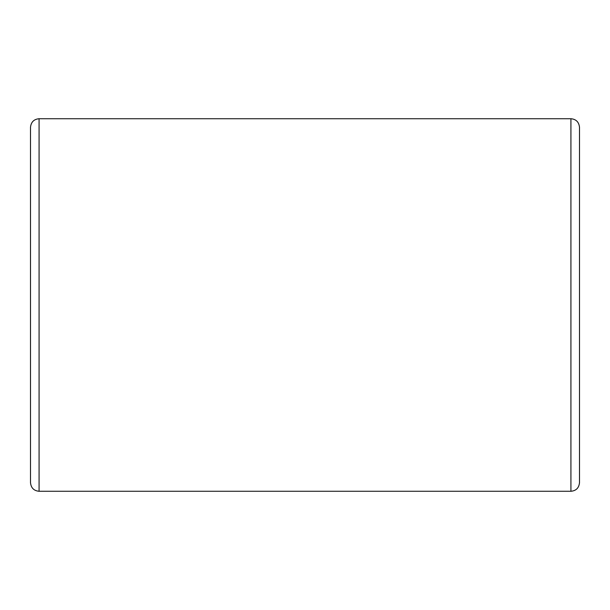 <?xml version="1.0" encoding="UTF-8"?>
<svg xmlns="http://www.w3.org/2000/svg" width="610" height="610" viewBox="0 0 610 610"><rect width="100%" height="100%" fill="white"/><g stroke="black" fill="none" stroke-linecap="round" stroke-linejoin="round"><path stroke-width="0.91" d="M570.922 491.271L39.078 491.271C33.916 490.806 31.057 487.947 30.5 482.693L30.5 127.307C31.057 122.053 33.916 119.194 39.078 118.729L570.922 118.729C576.084 119.194 578.943 122.053 579.5 127.307L579.5 482.693C578.943 487.947 576.084 490.806 570.922 491.271L570.922 118.729M39.078 491.271L39.078 118.729"/></g></svg>
